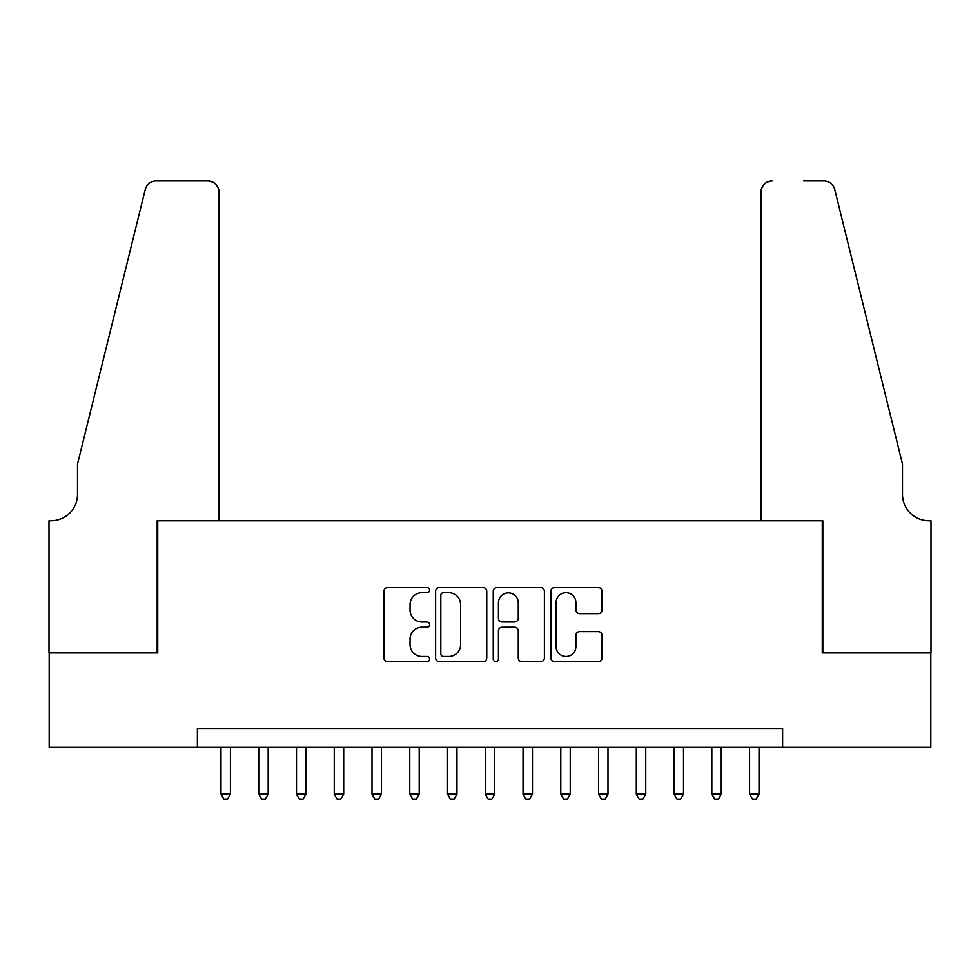 <?xml version="1.0" encoding="UTF-8"?>
<svg xmlns="http://www.w3.org/2000/svg" width="980" height="980" viewBox="0 0 980 980"><rect width="100%" height="100%" fill="white"/><g stroke="black" fill="none" stroke-linecap="round" stroke-linejoin="round"><path stroke-width="1.47" d="M429.595 590.132A2.597 2.597 0 0 0 426.998 587.547L387.615 587.547A3.712 3.712 0 0 0 383.915 591.246L383.915 657.96A3.712 3.712 0 0 0 387.615 661.659L426.998 661.659A2.597 2.597 0 0 0 429.595 659.075A2.597 2.597 0 0 0 426.998 656.477L421.902 656.477A11.858 11.858 0 0 1 410.044 644.62L410.044 639.058A11.858 11.858 0 0 1 421.902 627.2L426.998 627.2A2.597 2.597 0 0 0 429.595 624.603A2.597 2.597 0 0 0 426.998 622.006L421.902 622.006A11.858 11.858 0 0 1 410.044 610.148L410.044 604.587A11.858 11.858 0 0 1 421.902 592.729L426.998 592.729A2.597 2.597 0 0 0 429.595 590.132M598.315 613.676A3.712 3.712 0 0 0 602.014 609.964L602.014 591.246A3.712 3.712 0 0 0 598.315 587.547L554.582 587.547A3.712 3.712 0 0 0 550.87 591.246L550.87 657.96A3.712 3.712 0 0 0 554.582 661.659L598.315 661.659A3.712 3.712 0 0 0 602.014 657.96L602.014 635.346A3.712 3.712 0 0 0 598.315 631.647L579.596 631.647A3.712 3.712 0 0 0 575.885 635.346L575.885 646.567A9.91 9.91 0 0 1 565.975 656.477A9.91 9.91 0 0 1 556.064 646.567L556.064 602.639A9.91 9.91 0 0 1 565.975 592.729A9.91 9.91 0 0 1 575.885 602.639L575.885 609.964A3.712 3.712 0 0 0 579.596 613.676L598.315 613.676M197.384 747.311L49.184 747.311L49.184 652.925L157.743 652.925L157.743 520.772L822.257 520.772L822.257 652.925L930.816 652.925L930.816 747.311L782.616 747.311L782.616 728.434L197.384 728.434L197.384 747.311L782.616 747.311M486.754 591.246A3.712 3.712 0 0 0 483.054 587.547L439.322 587.547A3.712 3.712 0 0 0 435.61 591.246L435.61 657.96A3.712 3.712 0 0 0 439.322 661.659L483.054 661.659A3.712 3.712 0 0 0 486.754 657.96L486.754 591.246M496.946 587.547L540.678 587.547A3.712 3.712 0 0 1 544.39 591.246L544.39 657.96A3.712 3.712 0 0 1 540.678 661.659L521.96 661.659A3.712 3.712 0 0 1 518.261 657.96L518.261 630.899A3.712 3.712 0 0 0 514.549 627.2L502.14 627.2A3.712 3.712 0 0 0 498.428 630.899L498.428 659.075A2.597 2.597 0 0 1 495.831 661.659A2.597 2.597 0 0 1 493.246 659.075L493.246 591.246A3.712 3.712 0 0 1 496.946 587.547M443.401 592.729A2.597 2.597 0 0 0 440.804 595.326L440.804 653.88A2.597 2.597 0 0 0 443.401 656.477L448.767 656.477A11.858 11.858 0 0 0 460.625 644.62L460.625 604.587A11.858 11.858 0 0 0 448.767 592.729L443.401 592.729M518.261 602.835A9.91 9.91 0 0 0 508.351 592.912A9.91 9.91 0 0 0 498.428 602.835L498.428 618.307A3.712 3.712 0 0 0 502.14 622.006L514.549 622.006A3.712 3.712 0 0 0 518.261 618.307L518.261 602.835M220.978 747.311L220.978 794.131L230.423 794.131L230.423 747.311M230.423 794.131L227.593 799.043L223.82 799.043L220.978 794.131M219.091 520.772L219.091 192.288A11.331 11.331 0 0 0 207.772 180.957L156.224 180.957A11.331 11.331 0 0 0 145.236 189.569L77.506 464.14L77.506 494.337A26.436 26.436 0 0 1 51.083 520.772L49 520.772L49 652.925L157.168 652.925L157.168 520.772L219.091 520.772L219.091 192.288C218.369 185.453 214.596 181.68 207.772 180.957L176.425 180.957M145.236 189.569C148.115 183.358 148.115 183.358 145.236 189.569C148.115 183.358 148.115 183.358 145.236 189.569M77.506 494.337A26.436 26.436 0 0 1 51.083 520.772M760.909 520.772L760.909 192.288L760.909 520.772L822.833 520.772L822.833 652.925L931 652.925L931 520.772L928.918 520.772A26.436 26.436 0 0 1 902.494 494.337A26.436 26.436 0 0 0 928.918 520.772M881.731 379.946L834.764 189.569L902.494 464.14L902.494 494.337M803.576 180.957L823.776 180.957A11.331 11.331 0 0 1 834.764 189.569C831.885 183.358 831.885 183.358 834.764 189.569C831.885 183.358 831.885 183.358 834.764 189.569M772.228 180.957A11.331 11.331 0 0 0 760.909 192.288C761.632 185.453 765.405 181.68 772.228 180.957M258.745 747.311L258.745 794.131L268.177 794.131L268.177 747.311M268.177 794.131L265.347 799.043L261.574 799.043L258.745 794.131M296.499 747.311L296.499 794.131L305.932 794.131L305.932 747.311M305.932 794.131L303.102 799.043L299.329 799.043L296.499 794.131M334.254 747.311L334.254 794.131L343.698 794.131L343.698 747.311M343.698 794.131L340.856 799.043L337.083 799.043L334.254 794.131M372.008 747.311L372.008 794.131L381.453 794.131L381.453 747.311M381.453 794.131L378.623 799.043L374.838 799.043L372.008 794.131M409.763 747.311L409.763 794.131L419.207 794.131L419.207 747.311M419.207 794.131L416.377 799.043L412.605 799.043L409.763 794.131M447.529 747.311L447.529 794.131L456.962 794.131L456.962 747.311M456.962 794.131L454.132 799.043L450.359 799.043L447.529 794.131M485.284 747.311L485.284 794.131L494.716 794.131L494.716 747.311M494.716 794.131L491.887 799.043L488.113 799.043L485.284 794.131M523.038 747.311L523.038 794.131L532.471 794.131L532.471 747.311M532.471 794.131L529.641 799.043L525.868 799.043L523.038 794.131M560.793 747.311L560.793 794.131L570.238 794.131L570.238 747.311M570.238 794.131L567.396 799.043L563.623 799.043L560.793 794.131M598.547 747.311L598.547 794.131L607.992 794.131L607.992 747.311M607.992 794.131L605.162 799.043L601.377 799.043L598.547 794.131M636.302 747.311L636.302 794.131L645.747 794.131L645.747 747.311M645.747 794.131L642.917 799.043L639.144 799.043L636.302 794.131M674.069 747.311L674.069 794.131L683.501 794.131L683.501 747.311M683.501 794.131L680.671 799.043L676.898 799.043L674.069 794.131M711.823 747.311L711.823 794.131L721.255 794.131L721.255 747.311M721.255 794.131L718.426 799.043L714.653 799.043L711.823 794.131M749.577 747.311L749.577 794.131L759.022 794.131L759.022 747.311M759.022 794.131L756.18 799.043L752.407 799.043L749.577 794.131"/></g></svg>
